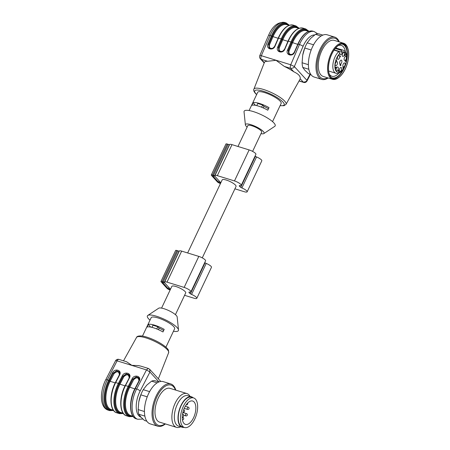 <?xml version="1.0" encoding="UTF-8"?>
<svg xmlns="http://www.w3.org/2000/svg" width="450" height="450" viewBox="0 0 450 450"><rect width="100%" height="100%" fill="white"/><g stroke="black" fill="none" stroke-linecap="round" stroke-linejoin="round"><path stroke-width="0.67" d="M187.644 252.962L222.188 179.888A7.661 1.862 25.3 0 1 226.271 180.045A7.661 1.862 25.3 0 1 233.235 183.319A7.661 1.862 25.3 0 1 236.042 186.435L202.275 257.873M237.977 146.481L247.838 125.612A7.661 1.862 25.3 0 1 255.561 127.204A7.661 1.862 25.3 0 1 261.692 132.159L252.607 151.391M220.815 182.756L220.635 183.139L218.593 182.25L212.692 175.776L214.076 175.944L215.139 176.529L220.826 182.762M234.911 188.826L244.316 191.722A5.304 1.288 -154.7 0 0 247.146 191.829A5.304 1.288 -154.7 0 0 241.898 187.954A1.474 0.36 25.3 0 1 240.739 187.307A10.901 2.649 -154.7 0 0 239.4 186.328L239.754 185.574M247.146 191.829L261.804 160.819A5.304 1.288 -154.7 0 0 256.556 156.943A1.474 0.36 25.3 0 1 255.403 156.296A10.901 2.649 -154.7 0 0 255.094 156.054M239.4 186.328A10.901 2.649 -154.7 0 0 239.304 185.732A1.474 0.36 25.3 0 1 239.299 185.631A1.474 0.36 25.3 0 1 239.721 185.569A5.304 1.288 -154.7 0 0 241.239 185.361A5.304 1.288 -154.7 0 0 239.299 183.201A5.304 1.288 -154.7 0 0 234.478 180.934L217.333 175.657A4.421 1.074 -154.7 0 0 214.976 175.562A4.421 1.074 -154.7 0 0 214.982 175.843L214.684 175.804A2.357 0.574 -154.7 0 0 213.531 175.348L212.552 175.044A2.357 0.574 -154.7 0 0 211.292 174.994A2.357 0.574 -154.7 0 0 211.466 175.399L217.373 181.873A2.357 0.574 -154.7 0 0 220.202 183.431L220.472 183.516M241.239 185.361L255.904 154.344A5.304 1.288 -154.7 0 0 253.958 152.19A5.304 1.288 -154.7 0 0 249.137 149.923L231.998 144.641A4.421 1.074 -154.7 0 0 229.641 144.551L214.976 175.562M229.5 144.849L229.343 144.787A2.357 0.574 -154.7 0 0 228.189 144.332L227.211 144.028A2.357 0.574 -154.7 0 0 225.956 143.983L211.292 174.994M170.303 289.614L168.261 288.726L162.36 282.257L163.744 282.426L164.807 283.011L170.494 289.243L170.314 289.62M184.579 295.307L193.984 298.204A5.304 1.288 -154.7 0 0 196.813 298.311A5.304 1.288 -154.7 0 0 191.565 294.435A1.474 0.36 25.3 0 1 190.406 293.788A10.901 2.649 -154.7 0 0 189.067 292.809L189.422 292.056M196.813 298.311L211.472 267.3A5.304 1.288 -154.7 0 0 206.224 263.424A1.474 0.36 25.3 0 1 205.071 262.778A10.901 2.649 -154.7 0 0 204.761 262.536M189.067 292.809A10.901 2.649 -154.7 0 0 188.972 292.213A1.474 0.36 25.3 0 1 188.966 292.112A1.474 0.36 25.3 0 1 189.388 292.05A5.304 1.288 -154.7 0 0 190.907 291.836A5.304 1.288 -154.7 0 0 188.966 289.682A5.304 1.288 -154.7 0 0 184.146 287.415L167.001 282.133A4.421 1.074 -154.7 0 0 164.644 282.043A4.421 1.074 -154.7 0 0 164.649 282.324L164.351 282.279A2.357 0.574 -154.7 0 0 163.198 281.824L162.219 281.526A2.357 0.574 -154.7 0 0 160.959 281.475A2.357 0.574 -154.7 0 0 161.134 281.88L167.04 288.349A2.357 0.574 -154.7 0 0 169.869 289.912L170.134 289.997M190.907 291.836L205.571 260.826A5.304 1.288 -154.7 0 0 203.625 258.671A5.304 1.288 -154.7 0 0 198.804 256.399L181.665 251.123A4.421 1.074 -154.7 0 0 179.308 251.032L164.644 282.043M179.167 251.331L179.01 251.269A2.357 0.574 -154.7 0 0 177.857 250.813L176.878 250.509A2.357 0.574 -154.7 0 0 175.624 250.459L160.959 281.475M161.572 308.109L171.849 286.363A7.661 1.862 25.3 0 1 175.939 286.526A7.661 1.862 25.3 0 1 182.903 289.8A7.661 1.862 25.3 0 1 185.709 292.916L175.427 314.657M173.453 331.251A17.168 4.174 -154.7 0 0 178.509 329.946L177.165 316.929A10.316 2.509 -154.7 0 0 168.857 310.635A10.316 2.509 -154.7 0 0 158.715 308.211L147.803 315.433A17.168 4.174 -154.7 0 0 148.635 318.848A17.168 4.174 -154.7 0 0 150.007 320.169M163.648 330.519A8.106 1.969 -154.7 0 0 159.126 328.157L157.826 326.734L152.927 325.226L151.92 327.358M157.826 326.734L156.769 328.973M159.126 328.157L158.411 329.664M178.509 329.946A17.168 4.174 -154.7 0 0 164.683 319.466A17.168 4.174 -154.7 0 0 147.803 315.433M162.973 331.954L164.194 329.372A12.966 3.15 25.3 0 0 148.275 324.467L147.054 327.054A12.966 3.15 25.3 0 1 162.973 331.954M150.649 327.071L148.275 324.467M165.921 347.186L174.623 328.781A12.966 3.15 -154.7 0 0 164.244 320.389A12.966 3.15 -154.7 0 0 151.172 317.694L142.476 336.099M122.687 413.089A20.481 10.114 -72.9 0 1 115.02 404.229A20.481 10.114 -72.9 0 1 119.211 383.889L123.154 376.245L126.422 373.928L128.998 374.788M125.229 385.639L129.167 378.011L128.953 374.732L126.354 373.838L123.041 376.127L123.846 376.673L119.903 384.311A19.89 9.827 107.1 0 0 120.876 412.532L123.176 413.241M119.385 374.771C118.941 371.233 117.157 370.856 114.047 373.652L113.355 373.23L116.629 370.912L119.183 371.739M138.977 380.807C138.527 377.263 136.749 376.892 133.639 379.688L132.947 379.266L136.221 376.948L138.797 377.803M119.447 374.833L119.16 371.717L116.561 370.817L113.248 373.112L112.556 372.684C114.789 367.965 122.237 370.26 119.655 374.873L119.368 374.996M139.039 380.869L138.752 377.747L136.153 376.853L132.84 379.142L132.148 378.72C134.381 374.001 141.829 376.29 139.247 380.908L138.96 381.032M126.399 361.699L118.969 359.409A2.948 1.457 107.1 0 0 117.09 360.861A2.948 0.872 -152.7 0 0 115.487 360.877L105.666 379.912A2.948 0.872 27.3 0 1 107.274 379.896A21.364 10.553 107.1 0 0 108.321 410.203C99.759 407.734 99.534 392.074 105.666 379.912M128.953 374.732C129.549 374.906 129.606 375.958 129.127 377.893L129.454 377.893L125.516 385.515A21.364 10.553 107.1 0 0 126.562 415.822C119.346 414.129 118.811 397.344 125.196 385.521L128.211 386.348L132.148 378.72M123.384 413.522L119.464 413.634A21.364 10.553 -72.9 0 1 118.418 383.327L122.349 375.705L123.041 376.127L119.109 383.754A20.779 10.26 107.1 0 0 114.913 404.798A20.779 10.26 107.1 0 0 123.188 413.257M126.574 361.749L131.816 365.332L138.482 365.597L140.923 366.171M148.337 368.454L146.481 369.911L117.09 360.861L107.274 379.896L108.619 380.312L112.556 372.684M140.754 366.12L148.359 368.46L149.676 369.304L149.94 372.032L146.481 369.911L136.659 388.946L135.028 388.654M158.012 378.439L153.686 373.691M175.787 390.127A22.101 10.918 107.1 0 0 170.826 383.974A22.101 10.918 107.1 0 0 152.64 407.002A22.101 10.918 107.1 0 0 157.815 426.218A22.101 10.918 107.1 0 0 165.375 423.923M170.826 383.974L163.237 381.634A22.101 10.918 107.1 0 0 147.628 395.82A22.101 10.918 107.1 0 0 145.299 403.374A22.101 10.918 107.1 0 0 145.046 404.662A22.101 10.918 107.1 0 0 150.227 423.883L157.815 426.218M147.628 395.82L147.561 395.989A21.082 10.412 107.1 0 0 145.339 403.194L145.299 403.374M157.134 382.866L151.588 381.156A20.627 10.187 107.1 0 1 154.699 380.649L158.912 381.943M151.588 381.156L146.711 385.2L143.246 389.672L149.619 391.635M143.246 389.672A20.627 10.187 107.1 0 0 141.103 394.088A20.627 10.187 107.1 0 0 140.805 394.841L138.769 401.996L138.15 409.584L144.439 411.525M147.229 396.821L140.805 394.841M138.15 409.584A20.627 10.187 107.1 0 0 138.819 414.248L140.951 417.144L144.501 420.474L146.824 421.189M144.877 416.115L138.819 414.248M141.103 394.088L141.002 394.329A19.153 9.461 107.1 0 0 138.988 400.877A19.153 9.461 107.1 0 0 138.769 401.996M175.433 390.015A21.082 10.412 107.1 0 0 164.109 387.045A21.082 10.412 107.1 0 0 153.669 407.064A21.082 10.412 107.1 0 0 165.026 423.816M190.029 396.36A17.679 8.736 107.1 0 0 186.913 393.553L170.016 388.35A17.679 8.736 107.1 0 0 155.464 406.772A17.679 8.736 107.1 0 0 159.609 422.145L176.507 427.348A17.679 8.736 107.1 0 0 180.664 426.78M186.913 393.553A17.679 8.736 107.1 0 0 172.361 411.975A17.679 8.736 107.1 0 0 176.507 427.348M193.162 397.789A15.913 7.858 107.1 0 0 191.537 396.827L187.864 395.696A15.913 7.858 107.1 0 0 174.769 412.279A15.913 7.858 107.1 0 0 178.493 426.111L182.166 427.241A15.913 7.858 107.1 0 0 184.056 427.365M191.537 396.827A15.913 7.858 107.1 0 0 178.442 413.409A15.913 7.858 107.1 0 0 182.166 427.241M184.5 427.5L182.301 426.819A15.474 7.644 -72.9 0 1 178.644 413.527A15.474 7.644 -72.9 0 1 187.329 397.991A15.474 7.644 -72.9 0 1 191.407 397.249L193.612 397.929A15.474 7.644 -72.9 0 1 196.357 414.962A15.474 7.644 -72.9 0 1 184.5 427.5A15.474 7.644 -72.9 0 1 180.849 414.208A15.474 7.644 -72.9 0 1 189.534 398.672A15.474 7.644 -72.9 0 1 193.612 397.929M189.433 401.614A12.229 6.041 -72.9 0 1 192.656 401.023A12.229 6.041 -72.9 0 1 194.828 414.489A12.229 6.041 -72.9 0 1 185.456 424.401A12.229 6.041 -72.9 0 1 182.571 413.893A12.229 6.041 -72.9 0 1 189.433 401.614M182.469 414.529L182.689 414.399A1.766 0.872 -72.9 0 1 183.156 414.315A1.766 0.872 -72.9 0 1 183.572 415.834A1.766 0.872 -72.9 0 1 182.576 417.611L182.256 417.803M335.261 48.482L341.004 50.254L342.174 52.284A1.991 0.984 -72.9 0 1 340.487 54.849A1.991 0.984 -72.9 0 1 339.964 53.606L338.799 51.576L334.058 50.113M247.123 127.131A10.316 2.509 25.3 0 1 246.195 126.248A10.316 2.509 25.3 0 1 245.385 124.858A10.316 2.509 25.3 0 1 255.836 126.619A10.316 2.509 25.3 0 1 263.835 133.577A10.316 2.509 25.3 0 1 260.977 133.678M249.097 110.537L257.704 92.334A12.966 3.15 25.3 0 1 270.776 95.023A12.966 3.15 25.3 0 1 281.149 103.416L272.543 121.618M251.871 105.306L253.097 102.724A12.966 3.15 25.3 0 1 269.01 107.623L267.789 110.211A12.966 3.15 25.3 0 0 251.871 105.306M245.385 124.858L244.041 111.842A17.168 4.174 25.3 0 1 261.439 114.778A17.168 4.174 25.3 0 1 274.748 126.354L263.835 133.577M308.649 31.393A20.779 10.26 107.1 0 0 291.735 42.3L288.236 50.4L288.697 53.961C290.666 55.361 292.534 54.776 294.306 52.206L294.356 52.284M288.748 54.017L288.343 50.524L291.853 42.401A20.481 10.114 -72.9 0 1 308.143 31.247M298.856 28.372A20.779 10.26 107.1 0 0 281.936 39.285L278.438 47.385L278.904 50.946C280.868 52.346 282.735 51.761 284.507 49.185L284.816 49.213C282.842 54.225 275.4 51.936 277.712 47.031L279.27 47.863C278.724 50.653 279.816 51.806 282.544 51.311M278.955 51.002L278.55 47.503L282.054 39.386A20.481 10.114 -72.9 0 1 298.344 28.232M289.058 25.357A20.779 10.26 107.1 0 0 272.143 36.27L268.644 44.37L269.106 47.931C271.074 49.326 272.942 48.741 274.714 46.17L274.764 46.254M269.156 47.987L268.751 44.488L272.261 36.371A20.481 10.114 -72.9 0 1 288.551 25.217M284.332 66.426A19.688 4.787 25.3 0 1 293.738 71.741L290.672 68.377C290.104 67.556 290.121 66.352 290.723 64.766L294.339 66.549C294.199 67.641 292.973 68.254 290.672 68.377L284.332 66.426L276.002 60.3L267.621 61.279L261.281 59.327A2.948 2.458 137.6 0 1 260.325 58.731L264.201 62.972M280.074 105.688L284.051 105.705L286.031 104.321A17.769 4.32 25.3 0 0 271.845 92.762A17.769 4.32 25.3 0 0 253.901 89.134L264.426 62.392A19.688 4.787 25.3 0 1 267.621 61.279M307.086 80.871C306.214 82.311 305.044 82.817 303.581 82.378L300.156 78.784A19.688 4.787 25.3 0 1 300.015 79.217L286.031 104.321M300.156 78.784C300.656 76.331 298.519 73.986 293.738 71.741M299.093 80.871L303.227 82.147C305.505 81.984 306.731 81.371 306.894 80.314L307.103 80.843L310.494 74.272M312.885 31.168C307.311 30.24 302.282 34.554 297.804 44.106L299.458 44.544A21.364 10.553 -72.9 0 1 314.229 31.584L312.885 31.168A21.364 10.553 107.1 0 0 298.114 44.134L294.609 52.234L294.306 52.206L297.855 44.184M308.627 31.399L306.326 30.69A19.89 9.827 107.1 0 0 292.573 42.761L289.069 50.878L288.343 50.524L287.511 50.046L291.009 41.946A21.364 10.553 -72.9 0 1 305.781 28.98L303.092 28.153A21.364 10.553 107.1 0 0 288.315 41.113L291.735 42.3M284.558 49.269L288.011 41.085L288.315 41.113L284.816 49.213M277.712 47.031L281.216 38.925L278.213 38.07C282.69 28.519 287.719 24.204 293.293 25.133A21.364 10.553 107.1 0 0 278.522 38.098L275.017 46.198L274.714 46.17L278.263 38.154M289.035 25.363L286.74 24.654A19.89 9.827 107.1 0 0 272.981 36.726L269.477 44.843L268.751 44.488L267.919 44.01L271.418 35.91A21.364 10.553 -72.9 0 1 286.189 22.944L284.844 22.534A21.364 10.553 107.1 0 0 270.073 35.494L272.143 36.27M253.097 102.724L255.471 105.328M256.742 105.609L257.749 103.478L262.648 104.991L263.942 106.414A8.106 1.969 25.3 0 1 268.47 108.776M263.942 106.414L263.233 107.921M262.648 104.991L261.591 107.224M339.03 77.31L338.552 77.67A18.861 9.315 -72.9 0 1 332.516 79.307A18.861 9.315 -72.9 0 1 327.797 71.769A18.861 9.315 -72.9 0 1 332.055 51.682A18.861 9.315 -72.9 0 1 343.614 43.251A18.861 9.315 -72.9 0 1 347.692 48.004L347.878 48.566A18.27 9.022 107.1 0 0 335.666 47.863A18.27 9.022 107.1 0 0 328.534 71.021A18.27 9.022 107.1 0 0 339.03 77.31A18.27 9.022 107.1 0 0 340.639 75.876A18.27 9.022 107.1 0 0 347.878 48.566M343.614 43.251L334.311 40.387A18.861 9.315 107.1 0 0 326.61 43.498A18.861 9.315 107.1 0 0 318.488 68.901A18.861 9.315 107.1 0 0 323.207 76.438L332.516 79.307M336.488 47.098A18.124 8.949 107.1 0 0 328.629 65.441A18.124 8.949 107.1 0 0 333.219 78.75A18.124 8.949 107.1 0 0 347.108 64.063A18.124 8.949 107.1 0 0 343.89 44.106A18.124 8.949 107.1 0 0 336.488 47.098M332.623 78.519A18.124 8.949 107.1 0 0 344.942 66.369M346.618 60.936A18.124 8.949 107.1 0 0 343.266 43.965M331.127 77.417A17.606 8.696 107.1 0 0 343.384 69.182M346.911 57.735A17.606 8.696 107.1 0 0 341.404 44.032M329.282 74.126A16.133 7.971 107.1 0 0 329.934 74.987A16.133 7.971 107.1 0 0 331.875 76.252A16.133 7.971 107.1 0 0 338.884 73.147M345.42 51.924A16.133 7.971 107.1 0 0 341.37 45.416A16.133 7.971 107.1 0 0 338.034 45.72M338.754 41.754A21.082 10.412 107.1 0 0 326.357 41.743A21.082 10.412 107.1 0 0 317.048 67.506A21.082 10.412 107.1 0 0 327.656 77.805M339.261 41.912A22.101 10.918 107.1 0 0 334.777 37.136A22.101 10.918 107.1 0 0 325.749 40.787A22.101 10.918 107.1 0 0 316.164 63.152A22.101 10.918 107.1 0 0 321.761 79.386A22.101 10.918 107.1 0 0 328.157 77.962M334.777 37.136L327.184 34.802A22.101 10.918 107.1 0 0 318.156 38.447A22.101 10.918 107.1 0 0 311.574 48.988A22.101 10.918 107.1 0 0 309.251 56.537A22.101 10.918 107.1 0 0 314.173 77.046L321.761 79.386M311.574 48.988L311.507 49.157A21.082 10.412 107.1 0 0 309.285 56.357L309.251 56.537M321.081 36.034L315.534 34.324L310.657 38.363L307.198 42.84A20.627 10.187 107.1 0 0 305.055 47.256A20.627 10.187 107.1 0 0 304.751 48.009L302.715 55.164L302.096 62.752L308.385 64.688M302.096 62.752A20.627 10.187 107.1 0 0 302.766 67.416L304.897 70.307L308.447 73.642L310.77 74.357M308.824 69.278L302.766 67.416M315.534 34.324A20.627 10.187 107.1 0 1 318.651 33.817L322.858 35.111M307.198 42.84L313.566 44.803M311.175 49.989L304.751 48.009M305.055 47.256L304.954 47.498A19.153 9.461 107.1 0 0 302.934 54.045A19.153 9.461 107.1 0 0 302.715 55.164M345.639 60.688L345.262 61.228L345.589 60.272L346.106 60.863L345.803 61.386C346.061 60.733 345.999 60.626 345.611 61.065L345.639 60.688L345.212 61.003M345.645 60.637L345.971 60.823M345.651 61.391L345.803 61.386C346.061 60.733 345.999 60.626 345.611 61.065M340.183 65.132L340.487 65.227L340.493 64.406L340.858 64.642L340.723 65.717L340.296 65.346M335.762 68.276L335.537 67.776L336.015 67.044L335.79 68.023L336.094 67.292L336.397 67.511L335.908 68.372M336.094 67.292L336.397 67.511L335.981 67.388M336.381 60.75L336.336 60.289L335.902 60.964L336.375 59.962L336.746 61.262L336.381 60.75M344.272 52.661A2.064 1.018 107.1 0 0 343.873 52.476A2.064 1.018 107.1 0 0 342.444 54.169A2.064 1.018 107.1 0 0 342.669 56.374A2.064 1.018 107.1 0 0 344.239 55.193A2.064 1.018 107.1 0 0 344.272 52.661M346.106 56.604A2.064 1.018 107.1 0 0 345.701 56.424A2.064 1.018 107.1 0 0 344.278 58.117A2.064 1.018 107.1 0 0 344.503 60.317A2.064 1.018 107.1 0 0 346.072 59.136A2.064 1.018 107.1 0 0 346.106 56.604M344.846 63.09A2.064 1.018 107.1 0 0 344.447 62.904A2.064 1.018 107.1 0 0 343.018 64.603A2.064 1.018 107.1 0 0 343.243 66.803A2.064 1.018 107.1 0 0 344.812 65.621A2.064 1.018 107.1 0 0 344.846 63.09M339.373 55.598A2.064 1.018 107.1 0 0 338.968 55.412A2.064 1.018 107.1 0 0 337.545 57.105A2.064 1.018 107.1 0 0 337.77 59.31A2.064 1.018 107.1 0 0 339.334 58.123A2.064 1.018 107.1 0 0 339.373 55.598M337.191 61.943A2.064 1.018 107.1 0 0 336.786 61.757A2.064 1.018 107.1 0 0 335.363 63.456A2.064 1.018 107.1 0 0 335.588 65.655A2.064 1.018 107.1 0 0 337.157 64.474A2.064 1.018 107.1 0 0 337.191 61.943M338.051 67.157A2.064 1.018 107.1 0 0 337.652 66.977A2.064 1.018 107.1 0 0 336.223 68.67A2.064 1.018 107.1 0 0 336.448 70.869A2.064 1.018 107.1 0 0 338.017 69.688A2.064 1.018 107.1 0 0 338.051 67.157M341.364 67.657A2.064 1.018 107.1 0 0 340.959 67.472A2.064 1.018 107.1 0 0 339.536 69.165A2.064 1.018 107.1 0 0 339.761 71.37A2.064 1.018 107.1 0 0 341.331 70.183A2.064 1.018 107.1 0 0 341.364 67.657M341.612 60.3A2.064 1.018 107.1 0 0 341.213 60.114A2.064 1.018 107.1 0 0 339.784 61.807A2.064 1.018 107.1 0 0 340.009 64.013A2.064 1.018 107.1 0 0 341.578 62.826A2.064 1.018 107.1 0 0 341.612 60.3M339.964 56.053L340.594 56.841L340.082 56.278L339.919 56.683L339.964 56.053M345.06 55.401L345.426 54.765L345.015 55.879L344.981 54.72L344.565 55.328L344.492 55.018C344.739 54.219 344.942 54.101 345.105 54.669L344.947 55.367M344.981 54.72L344.689 54.478M344.964 54.292L344.97 54.63M338.766 71.364L338.906 71.364C339.154 70.656 339.069 70.549 338.659 71.055L338.558 71.387L338.293 70.869L338.659 70.099L338.58 71.078L338.895 70.459L339.21 70.779L338.906 71.364C339.154 70.656 339.069 70.549 338.659 71.055L338.586 71.032M343.446 67.607L343.041 68.473L342.951 67.061L343.547 67.399L343.08 67.494M340.684 56.655L340.318 56.537M335.79 67.899L336.032 68.175L336.296 67.736L336.077 67.494L336.032 68.175M336.296 67.736L335.936 67.449M335.419 67.078L335.717 67.174M340.2 64.935L340.442 65.126L340.47 64.603L340.442 65.126M340.695 64.789L340.346 64.564M340.959 65.07L340.695 65.543M342.99 67.393L343.058 68.203L343.282 67.719L342.889 67.359M343.603 67.781L343.238 67.669M343.373 67.528L343.007 67.416M219.656 182.835L220.078 181.946M218.593 182.25L219.195 180.979M241.898 187.954L256.556 156.943M240.739 187.307L255.403 156.296M234.478 180.934L249.137 149.923M217.333 175.657L231.998 144.641M214.684 175.804L229.343 144.787M213.531 175.348L228.189 144.332M212.552 175.044L227.211 144.028M169.324 289.316L169.746 288.422M168.261 288.726L168.862 287.454M191.565 294.435L206.224 263.424M190.406 293.788L205.071 262.778M184.146 287.415L198.804 256.399M167.001 282.133L181.665 251.123M164.351 282.279L179.01 251.269M163.198 281.824L177.857 250.813M162.219 281.526L176.878 250.509M129.184 377.792C128.734 374.248 126.956 373.877 123.846 376.673M125.01 385.886L119.211 383.889M115.217 382.871L110.104 381.296A19.89 9.827 107.1 0 0 111.082 409.511L113.377 410.22M114.047 373.652L110.104 381.296L109.412 380.874L113.248 373.112L109.311 380.734A20.779 10.26 107.1 0 0 105.114 401.782A20.779 10.26 107.1 0 0 113.394 410.243M133.639 379.688L129.696 387.332A19.89 9.827 107.1 0 0 130.669 415.547L132.969 416.256M134.809 388.901L129.004 386.904L132.84 379.142L128.903 386.769A20.779 10.26 107.1 0 0 124.706 407.818A20.779 10.26 107.1 0 0 132.986 416.272M112.894 410.074A20.481 10.114 -72.9 0 1 105.221 401.209A20.481 10.114 -72.9 0 1 109.412 380.874M132.486 416.104A20.481 10.114 -72.9 0 1 124.813 407.244A20.481 10.114 -72.9 0 1 129.004 386.904M119.655 374.873L115.723 382.5L119.109 383.754M119.154 371.717C119.751 371.891 119.812 372.943 119.334 374.878L115.403 382.5C109.018 394.329 109.552 411.109 116.769 412.808A21.364 10.553 107.1 0 1 115.723 382.5L115.436 382.624M109.311 380.734L108.619 380.312A21.364 10.553 -72.9 0 0 109.665 410.619L113.591 410.507M128.903 386.769L128.211 386.348A21.364 10.553 -72.9 0 0 129.257 416.655L133.183 416.537M139.247 380.908L135.315 388.536A21.364 10.553 107.1 0 0 136.361 418.843C129.144 417.144 128.61 400.365 134.994 388.536L138.926 380.908C139.41 378.996 139.348 377.938 138.746 377.752M122.349 375.705C124.588 370.98 132.03 373.275 129.454 377.893M136.519 337.466C136.794 336.409 138.285 335.897 140.985 335.931C144.428 335.998 152.769 338.692 160.667 343.418C166.697 347.203 168.103 349.324 168.458 350.241L168.649 352.654A17.769 4.32 -154.7 0 0 145.963 337.894A17.769 4.32 -154.7 0 0 136.519 337.466L123.514 360.81M142.886 419.062L137.706 419.254A21.364 10.553 -72.9 0 1 136.659 388.946A2.948 0.872 -152.7 0 1 140.124 391.067A18.416 9.096 107.1 0 0 140.991 417.184M158.963 381.926L149.94 372.032L140.124 391.067M185.299 406.243L188.274 407.16A1.181 1.181 0 0 1 188.989 408.786A1.181 1.181 0 0 1 187.577 409.41A1.181 0.585 -72.9 0 1 187.369 408.111A1.181 0.585 -72.9 0 1 188.274 407.16A1.181 0.585 -72.9 0 1 188.415 407.25M182.857 412.504L186.536 413.634A1.181 1.181 0 0 1 187.256 415.266A1.181 1.181 0 0 1 185.839 415.89A1.181 0.585 -72.9 0 1 185.631 414.591A1.181 0.585 -72.9 0 1 186.536 413.634A1.181 0.585 -72.9 0 1 186.677 413.73M183.651 409.843A1.181 0.585 -72.9 0 1 183.769 409.854A1.181 1.181 0 0 1 184.489 411.48A1.181 1.181 0 0 1 183.077 412.104A1.181 0.585 -72.9 0 1 182.97 412.048M182.717 417.51A1.181 0.585 -72.9 0 1 182.897 417.51A1.181 0.585 -72.9 0 1 183.037 417.606M338.799 51.576A12.082 5.968 107.1 0 0 332.983 63.855A12.082 5.968 107.1 0 0 335.976 73.277C336.319 73.744 341.488 74.008 344.694 66.904C348.576 58.202 346.933 51.238 343.091 50.186A12.082 5.968 107.1 0 0 341.004 50.254M342.174 52.284L334.243 49.843M314.646 34.954A18.416 9.096 107.1 0 0 303.081 46.328L294.339 66.549L306.894 80.314L310.078 74.143M281.936 39.285L281.216 38.925A21.364 10.553 -72.9 0 1 295.988 25.965L293.293 25.133M280.125 105.587A16.301 3.96 -154.7 0 0 280.991 100.221A16.301 3.96 -154.7 0 0 261.692 90.765A16.301 3.96 -154.7 0 0 255.881 93.701A16.301 3.96 -154.7 0 0 256.68 94.5M298.834 28.384L296.533 27.675A19.89 9.827 107.1 0 0 282.78 39.746L287.91 41.321M282.054 39.386L282.78 39.746L279.27 47.863M269.477 44.843C268.926 47.638 270.017 48.786 272.751 48.296M272.261 36.371L278.111 38.306M291.853 42.401L297.703 44.342M289.069 50.878C288.517 53.668 289.609 54.821 292.343 54.332M303.081 46.328A2.948 0.557 -156.6 0 0 299.458 44.544L290.723 64.766L261.332 55.716L270.073 35.494A2.948 0.557 23.4 0 0 268.537 35.353L259.802 55.575A2.948 0.557 23.4 0 1 261.332 55.716A2.948 1.457 107.1 0 0 261.281 59.327L264.324 62.663M294.609 52.234C292.641 57.246 285.193 54.951 287.511 50.046M275.017 46.198C273.049 51.21 265.601 48.915 267.919 44.01M288.062 41.169L288.011 41.085C292.489 31.534 297.512 27.225 303.092 28.153M339.975 53.308A10.609 5.242 107.1 0 0 335.672 70.374A10.609 5.242 107.1 0 0 345.488 64.502A10.609 5.242 107.1 0 0 342.186 51.986M335.953 68.153L335.593 68.04M118.969 359.409A2.948 2.948 0 0 0 115.453 360.934M116.769 412.808L119.464 413.634M109.665 410.619L108.321 410.203M126.562 415.822L129.257 416.655M137.706 419.254L136.361 418.843M168.649 352.654L158.355 378.816M149.676 369.298L153.984 374.023M157.911 378.326L160.757 381.448M182.531 414.124L183.156 414.315M187.577 409.41L184.23 408.381M185.839 415.89L183.611 415.204M182.441 419.811A1.181 1.181 0 0 0 182.897 417.51L182.762 417.471M186.221 404.786A1.181 1.181 0 0 0 187.605 403.104M328.624 71.016L335.976 73.277M335.734 47.919L343.091 50.186M259.802 55.575A2.948 2.948 0 0 0 260.325 58.731M268.537 35.353C272.576 25.971 278.01 21.696 284.844 22.534M317.694 33.801L314.229 31.584M303.581 82.378L299.036 80.978M308.964 31.281L305.781 28.98M299.166 28.266L295.988 25.965M289.373 25.251L286.189 22.944M253.901 89.134C253.311 90.056 253.806 91.479 255.403 93.403L256.629 94.601M335.993 68.169L335.503 68.017M336.161 67.483L335.672 67.331M344.891 54.501L344.402 54.349M340.374 65.138L339.885 64.991M340.543 64.586L340.054 64.44M340.656 65.537L340.166 65.385M340.864 64.845L340.374 64.693M338.805 71.381L338.316 71.229M338.968 70.656L338.473 70.509M345.684 61.402L345.195 61.251M345.892 60.727L345.403 60.576M345.572 60.474L345.077 60.328"/></g></svg>
